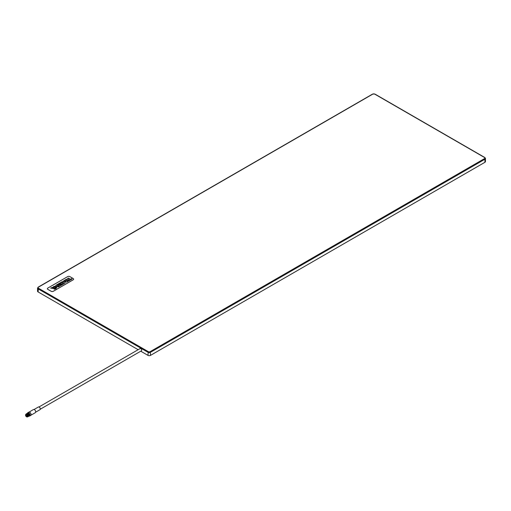 <?xml version="1.0" encoding="UTF-8"?>
<svg xmlns="http://www.w3.org/2000/svg" width="511" height="511" viewBox="0 0 511 511"><rect width="100%" height="100%" fill="white"/><g stroke="black" fill="none" stroke-linecap="round" stroke-linejoin="round"><path stroke-width="0.77" d="M25.55 415.2A1.246 0.722 -120 0 0 26.431 416.727A1.246 0.722 -120 0 0 27.313 416.216A1.246 0.722 -120 0 0 26.431 414.689A1.246 0.722 -120 0 0 25.55 415.2L25.55 415.092A1.38 0.792 60 0 1 25.837 414.459A1.38 0.792 60 0 1 26.898 414.83A1.38 0.792 60 0 1 27.498 416.216A1.38 0.792 60 0 1 27.211 416.848A1.38 0.792 60 0 1 26.521 416.778A1.38 0.792 60 0 1 26.476 416.752M27.262 413.508A1.507 0.869 60 0 1 27.581 413.501M27.856 413.603A1.507 0.869 60 0 1 27.901 413.629A1.507 0.869 60 0 1 28.967 415.475L28.967 415.584A1.635 0.945 -120 0 0 27.811 413.578A1.635 0.945 -120 0 0 26.994 413.495A1.635 0.945 -120 0 0 26.968 413.508M28.897 415.999A1.769 1.022 -120 0 0 29.887 415.156A1.769 1.022 -120 0 0 28.769 413.073A1.769 1.022 -120 0 0 27.415 413.431A1.897 1.092 60 0 1 27.779 412.741A1.897 1.092 60 0 1 29.242 413.246A1.897 1.092 60 0 1 30.072 415.156A1.897 1.092 60 0 1 29.676 416.024A1.897 1.092 60 0 1 28.891 416.011M29.747 412.275A1.82 1.048 60 0 1 29.779 412.294A1.82 1.048 60 0 1 31.062 414.523L31.062 414.581A1.897 1.092 -120 0 0 29.721 412.262A1.897 1.092 -120 0 0 28.769 412.166L27.779 412.741M25.639 415.251A1.118 0.645 -120 0 0 26.131 416.376A1.118 0.645 -120 0 0 26.994 416.676A1.118 0.645 -120 0 0 27.224 416.165A1.118 0.645 -120 0 0 26.732 415.041A1.118 0.645 -120 0 0 25.876 414.74A1.118 0.645 -120 0 0 25.639 415.251M26.38 414.766A1.118 0.645 -120 0 0 26.374 414.83A1.118 0.645 -120 0 0 27.217 416.222M27.338 416.746A1.38 0.792 -120 0 0 27.485 416.689A1.38 0.792 -120 0 0 27.773 416.056A1.38 0.792 -120 0 0 27.172 414.67A1.38 0.792 -120 0 0 26.112 414.306A1.38 0.792 -120 0 0 25.984 414.408M28.859 415.405A1.354 0.779 -120 0 0 27.703 413.667L28.865 415.641L28.265 414.159L26.783 413.623M28.948 415.813L29.312 415.603A1.354 0.779 -120 0 0 29.593 414.989A1.354 0.779 -120 0 0 28.999 413.629A1.354 0.779 -120 0 0 27.958 413.265L27.594 413.476M30.896 415.232L35.316 412.677A1.82 1.048 -120 0 0 35.693 411.847A1.82 1.048 -120 0 0 34.895 410.014A1.82 1.048 -120 0 0 33.496 409.528L29.082 412.077M35.655 412.185L39.96 409.694A1.559 0.901 -120 0 0 40.286 408.985A1.559 0.901 -120 0 0 39.602 407.414A1.559 0.901 -120 0 0 38.402 406.999L34.096 409.483M38.964 406.973L140.135 348.559A1.297 0.747 60 0 1 141.138 348.911A1.297 0.747 60 0 1 141.707 350.214A1.297 0.747 60 0 1 141.438 350.808L40.26 409.222M27.524 416.855L27.703 415.232L27.933 416.107L27.153 416.874L27.709 416.861L27.166 416.88A1.507 0.869 -120 0 0 27.862 416.114A1.507 0.869 -120 0 0 26.994 414.395A1.507 0.869 -120 0 0 25.806 414.485M27.703 415.232L27.715 416.861L28.048 416.12C27.268 413.98 26.495 413.546 25.735 414.817M27.933 416.554L27.556 414.574L26.374 413.916L25.914 414.21M27.843 416.784L28.162 416.043L27.568 414.562L26.393 413.904L25.946 414.166M26.246 413.923L27.683 414.498L28.284 415.98L27.958 416.721L28.265 415.986L27.671 414.504L26.195 413.955M26.323 413.884L27.798 414.427L28.399 415.909L28.073 416.65L28.386 415.916L27.786 414.44L26.61 413.782L26.182 414.025M28.501 415.852L27.901 414.37L26.431 413.821L27.92 414.364L28.514 415.839L28.182 416.586L28.501 415.852M28.239 416.548L28.616 415.782L28.022 414.3L26.546 413.757M28.29 416.522L28.635 415.775L28.035 414.293L26.61 413.712M28.354 416.484L28.731 415.718L28.137 414.236L26.668 413.686M28.424 416.446L28.75 415.705L28.15 414.229L26.713 413.655M28.475 416.414L28.852 415.647L28.252 414.166L26.834 413.591M28.048 416.12L28.048 416.114A1.635 0.945 60 0 1 27.715 416.861L27.722 416.855M28.578 416.356A1.635 0.945 -120 0 0 28.629 416.331A1.635 0.945 -120 0 0 28.967 415.584L28.367 414.102L26.898 413.552M484.92 162.3A1.82 1.048 -0 0 0 485.45 161.559L485.45 158.48A1.82 1.048 180 0 1 484.92 159.228L484.92 162.3L150.528 355.362A1.82 1.048 -0 0 1 147.954 355.362L140.755 351.204M484.549 158.589A1.297 0.747 -0 0 0 484.549 157.529L374.678 94.094A1.297 0.747 -0 0 0 372.838 94.094L38.446 287.156A1.297 0.747 -0 0 0 38.446 288.217L148.318 351.651A1.297 0.747 -0 0 0 150.157 351.651L484.549 158.589L484.92 159.228L150.528 352.283A1.82 1.048 180 0 1 147.954 352.283L38.082 288.849A1.82 1.048 180 0 1 37.546 288.108L37.546 291.187A1.82 1.048 -0 0 0 38.082 291.928L138.155 349.703M29.676 416.024L30.666 415.449A1.897 1.092 -120 0 0 31.062 414.581M27.498 413.578L27.077 413.565M27.051 413.578L28.182 414.236L28.75 415.737M28.444 416.331L28.718 415.922M28.635 415.801L27.453 413.795M27.262 413.718L26.725 413.75M28.303 416.401L28.488 416.063M28.514 415.871L27.338 413.859M27.147 413.782L26.489 413.891M28.182 416.471L28.373 416.126M28.399 415.935L27.224 413.929M27.032 413.853L26.61 413.84M28.105 415.667L27.952 416.599M28.067 416.535L28.252 416.197M28.284 416.005L27.102 413.993M26.917 413.916L26.495 413.904M26.47 413.91L26.796 413.987M28.162 416.069L26.987 414.063M28.048 416.139L27.485 414.638L26.7 414.057M28.84 415.584L28.801 415.264M28.546 416.241L28.686 415.328M27.913 413.993L26.994 413.635M27.677 414.134L26.757 413.769M27.562 414.197L26.642 413.84M59.333 285.726L57.564 286.805A0.977 0.562 0 0 0 58.682 286.767L60.298 285.834A1.048 0.607 0 0 0 60.541 285.445A1.048 0.607 0 0 0 60.413 285.157L59.921 284.87A0.856 0.492 0 0 0 59.04 284.934L57.021 285.4L59.193 284.455L58.803 284.231A0.913 0.524 0 0 0 57.641 284.301L55.929 285.291A0.984 0.568 0 0 0 55.725 285.636A0.984 0.568 0 0 0 55.903 285.962L56.382 286.243A0.741 0.428 0 0 0 57.264 286.262L59.333 285.726L57.302 286.652M51.126 291.289A1.559 0.901 0 0 0 53.329 291.289L73.175 279.836A1.559 0.901 0 0 0 73.629 279.198A1.559 0.901 0 0 0 73.629 279.178A1.559 0.901 0 0 0 73.175 278.521L69.866 276.611A1.559 0.901 0 0 0 67.663 276.611L47.817 288.063A1.559 0.901 0 0 0 47.363 288.702A1.559 0.901 0 0 0 47.363 288.747A1.559 0.901 0 0 0 47.817 289.379L51.126 291.251A1.559 0.901 0 0 0 53.329 291.251L73.175 279.792A1.559 0.901 0 0 0 73.629 279.153L73.629 279.198M47.363 288.747L47.363 288.702A1.559 0.901 0 0 0 47.817 289.341L51.126 291.251M71.974 279.089L71.808 278.604L70.607 279.274L68.468 278.035L67.471 278.61L69.611 279.849L68.014 280.769A3.5 2.025 0 0 0 68.314 280.367L66.532 279.172L65.561 279.728L68.212 281.261L71.981 279.089L71.808 278.578L70.607 279.293L68.468 278.054L67.484 278.623M56.287 286.301L54.926 287.086L55.162 287.616L56.466 286.863L56.287 286.301L54.933 287.099M55.852 288.574L52.256 287.802L55.546 286.492L51.739 287.846L55.852 288.574M67.937 281.427L65.28 279.894L64.36 280.424L65.893 281.312L63.498 280.922L63.057 281.178L63.658 282.57L62.15 281.695L61.263 282.213L63.92 283.746L65.082 283.068L64.52 281.765L66.788 282.085L67.937 281.427L65.28 279.913L64.373 280.437M55.686 286.416L50.627 288.063L55.891 288.932L51.202 288.019L55.686 286.416M61.646 283.873L62.144 284.161L60.56 285.074L61.09 285.374L63.639 283.905L60.981 282.372L58.433 283.841L59.052 284.205L60.637 283.292L61.065 283.541L59.64 284.365L60.221 284.697L61.646 283.873M56.759 287.878L56.6 287.38L54.402 288.626A1.725 0.996 0 0 0 54.901 288.019A2.3 1.329 0 0 0 54.913 287.891A2.3 1.329 0 0 0 54.907 287.84L54.377 286.186L53.431 286.735L54.262 289.322L56.766 287.872L56.6 287.361L54.402 288.626M54.913 287.904A2.3 1.329 0 0 0 54.907 287.859L54.377 286.186L53.431 286.754M61.065 283.541L59.659 284.372M63.62 283.918L60.981 282.391L58.452 283.854M62.144 284.161L60.579 285.081M55.891 288.951L51.202 288.019M55.584 286.313L50.627 288.076M65.076 283.075L64.52 281.765M63.658 282.589L62.15 281.721L61.282 282.219M65.893 281.312L63.064 281.191M55.514 286.473L51.739 287.859M55.82 288.664L52.256 287.802M56.459 286.869L56.287 286.32M60.541 285.457A1.048 0.607 0 0 0 60.413 285.176L59.921 284.87A0.856 0.492 0 0 0 59.04 284.953L57.028 285.406M59.174 284.461L58.803 284.231A0.913 0.524 0 0 0 57.641 284.32L55.929 285.291A0.984 0.568 0 0 0 55.725 285.649M68.327 280.309L66.532 279.191L65.58 279.741M69.611 279.849L68.014 280.769M484.92 157.739A1.82 1.048 180 0 1 485.45 158.48L484.549 157.529M38.446 288.217L38.082 291.928M148.318 351.651L147.954 355.362M150.157 351.651L150.528 355.362M38.082 287.367L38.446 287.156M374.678 94.094L375.048 94.305M372.474 94.305L372.838 94.094M484.811 157.503L374.94 94.069L372.583 94.069L38.191 287.131L37.546 288.108"/></g></svg>
